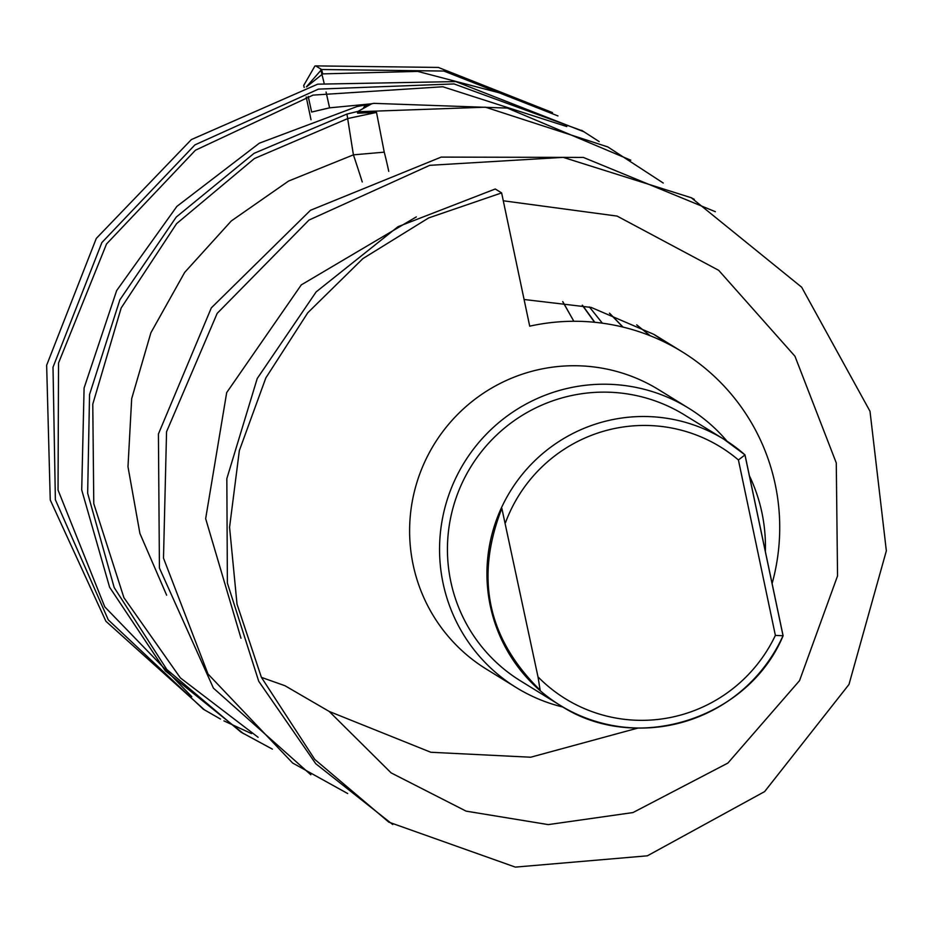 <?xml version="1.0" encoding="UTF-8"?>
<svg xmlns="http://www.w3.org/2000/svg" width="933" height="933" viewBox="0 0 933 933"><rect width="100%" height="100%" fill="white"/><g stroke="black" fill="none" stroke-linecap="round" stroke-linejoin="round"><path stroke-width="1.4" d="M358.249 111.33L346.948 114.059L254.056 153.339L176.232 217.074L119.891 299.796L89.545 394.531L87.655 493.242L114.188 587.545L166.809 669.486L240.924 732.09L272.284 749.071M258.114 737.292L180.384 677.918L123.902 597.656L93.778 503.657L92.775 404.176L121.162 307.995L176.594 223.64L254.406 158.54L347.939 118.491L376.512 112.415L357.654 113.185L357.362 111.843A338.772 102.933 -100.1 0 0 357.351 111.762L485.452 107.19L607.838 146.936L663.27 183.043M306.607 86.816L322.748 73.882L417.704 71.398L509.36 95.469M191.79 696.683L104.788 606.893L58.044 490.058L58.534 363.007L106.525 243.991L195.429 150.225L313.033 95.108L442.825 86.757L566.774 126.561M582.833 131.028L454.068 83.935L318.445 89.113L194.904 144.895L101.884 242.545L53.006 367.217L55.374 499.738L108.298 619.885L203.336 709.208L220.491 719.075M223.932 720.882L251.525 733.606M557.957 115.925L443.84 71.048L321.605 69.508L322.748 73.882M552.499 112.601L438.335 67.433L315.739 65.893L321.605 69.508L306.386 86.862M243.49 733.653L165.363 670.885L109.604 587.242L81.707 489.93L84.098 387.988L116.66 290.571L176.862 206.415L259.327 143.192L356.884 106.595L365.258 104.951L363.135 108.555L357.351 111.762M584.303 131.926L455.747 81.579L317.675 84.18L191.382 139.565L96.297 238.405L46.65 365.246L50.254 499.983L105.907 621.261L204.549 709.943M346.948 114.059L353.409 154.855L288.6 181.037L231.291 220.958L184.664 272.413L150.901 332.731L131.681 398.671L127.984 466.757L139.903 533.431L166.634 595.172M370.553 103.913L329.582 107.831L326.06 92.029M562.681 301.604L573.842 321.279L562.786 301.616M582.472 305.254L594.834 322.293M362.261 181.97A108.543 6.706 71.4 0 0 353.409 154.855L384.244 152.161L376.512 112.415M304.228 87.422L303.726 85.428L314.887 66.056L315.739 65.893M501.849 508.38L538.003 676.868L540.16 690.222C487.504 638.429 474.734 577.819 501.849 508.38M505.499 522.643A147.869 146.353 -58.3 0 1 738.411 459.957L745 454.907L783.102 635.758L775.381 635.396A147.869 146.353 -58.3 0 1 538.003 676.868M783.102 635.77C748.126 719.716 635.186 754.902 559.987 705.231L520.474 680.857A156.219 154.621 -58.3 0 1 470.897 466.722A156.219 154.621 -58.3 0 1 684.507 414.952L724.02 439.326A156.219 154.621 121.7 0 0 510.409 491.096A156.219 154.621 121.7 0 0 559.987 705.231A156.219 154.621 121.7 0 0 782.985 635.84M727.075 441.251A164.15 162.47 121.7 0 0 688.682 408.199A164.15 162.47 121.7 0 0 568.815 388.07A164.15 162.47 121.7 0 0 442.032 520.952A164.15 162.47 121.7 0 0 516.311 687.609A164.15 162.47 121.7 0 0 563.089 707.086M765.352 551.508A164.15 162.47 121.7 0 0 749.374 475.702M688.682 408.199L658.721 389.714A164.15 162.47 121.7 0 0 538.854 369.585A164.15 162.47 121.7 0 0 412.083 502.479A164.15 162.47 121.7 0 0 486.361 669.124L516.311 687.609M637.939 728.055L530.667 757.223L430.836 752.266L329.221 711.459L284.962 685.72L261.415 677.37L237.017 604.152L229.565 527.297L239.349 450.569L265.835 377.923L307.785 312.753L362.937 258.569L428.702 217.902L501.627 192.909L529.711 326.177A208.724 206.601 -58.3 0 1 682.128 351.776A208.724 206.601 -58.3 0 1 772.104 583.533M609.576 313.208L623.046 327.098M524.089 299.493L591.219 307.435L653.66 334.271L668.401 344.02L653.66 334.271M650.243 335.763L636.691 324.847M602.368 323.18L589.376 306.945M329.221 711.459L391.137 772.897L466.092 811.139L548.254 824.609L632.982 812.561L727.88 763.077L799.546 680.635L837.542 575.918L836.271 462.92L794.951 356.219L718.69 270.325L617.086 216.083L503.284 200.782M416.316 216.899L301.277 284.892L226.684 392.606L205.657 518.666L240.994 638.242M388.758 171.38A108.543 25.436 74.6 0 0 384.244 152.161M261.415 677.37L314.736 759.38L388.804 822.136L515.343 867.107L647.374 855.818L764.617 791.604L848.983 684.46L886.35 550.832L869.999 411.255L801.669 287.212L691.271 197.738L563.229 157.362L429.763 165.328L308.963 220.071L217.167 313.383L166.552 431.734L163.497 558.132L208.012 674.034L292.647 763.031L347.671 793.54M365.258 104.951L373.83 103.353L507.33 108.088L630.813 160.208M501.872 194.087A338.772 34.824 -102.5 0 1 501.627 192.909L495.26 188.991L397.971 226.707L316.159 291.877L257.228 378.506L226.836 478.641L227.384 583.078L258.744 681.312L315.727 763.695L392.723 824.527M715.343 211.698L583.358 157.42L441.169 157.106L310.491 210.275L211.325 307.867L158.423 433.985L159.426 568.034L213.412 688.134L310.841 774.775M371.999 103.633L363.135 108.555L368.617 104.286M320.777 69.66L324.043 82.839M308.193 96.391L311.645 112.03L329.582 107.831M311.016 119.739L306.211 96.939M744.931 454.826A156.219 154.621 121.7 0 0 724.02 439.326L744.954 454.837M783.044 635.7L744.977 455.047M738.411 459.957L775.381 635.396M240.924 732.09L272.378 749.141M599.173 141.606L581.702 130.34M203.849 709.512L220.41 719.016M582.262 305.208L594.554 322.258M304.146 87.445L303.726 85.428M682.128 351.776L654.29 334.609M609.447 313.161L622.871 327.063M694.28 199.347L691.271 197.738"/></g></svg>
